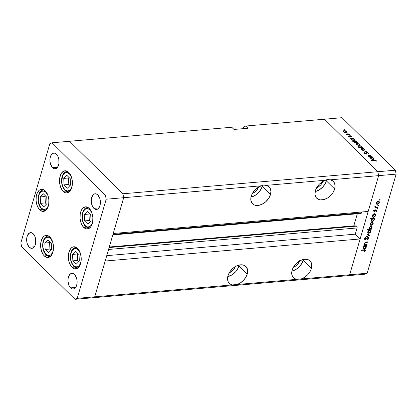 <?xml version="1.0" encoding="UTF-8"?>
<svg xmlns="http://www.w3.org/2000/svg" width="417" height="417" viewBox="0 0 417 417"><rect width="100%" height="100%" fill="white"/><g stroke="black" fill="none" stroke-linecap="round" stroke-linejoin="round"><path stroke-width="0.63" d="M83.687 227.38A11.108 6.401 85.1 0 1 80.08 215.188A11.108 6.401 85.1 0 1 85.501 206.832A11.108 6.401 85.1 0 1 89.233 208.411L91.25 211.325L92.001 213.196L92.845 217.393L92.715 221.667L91.631 225.368L90.781 226.822L88.618 228.652L86.126 228.85L83.687 227.38L81.669 224.466L80.919 222.6L80.074 218.399L80.205 214.124L81.289 210.423L83.155 207.864L85.532 206.827L86.793 206.941L89.233 208.411A11.108 6.401 85.1 0 1 92.84 220.603A11.108 6.401 85.1 0 1 87.419 228.964A11.108 6.401 85.1 0 1 83.687 227.38L86.319 227.15L83.687 227.38M72.005 267.328A11.108 6.401 85.1 0 1 68.398 255.136A11.108 6.401 85.1 0 1 73.819 246.775A11.108 6.401 85.1 0 1 77.552 248.36L78.636 249.658L80.319 253.14L81.164 257.341L81.034 261.615L79.949 265.311L79.1 266.765L76.936 268.6L74.445 268.798L72.005 267.328L70.921 266.025L69.238 262.543L68.393 258.347L68.524 254.073L69.608 250.372L71.474 247.807L72.621 247.083L75.112 246.89L77.552 248.36A11.108 6.401 85.1 0 1 81.159 260.552A11.108 6.401 85.1 0 1 75.738 268.908A11.108 6.401 85.1 0 1 72.005 267.328L74.638 267.099L72.005 267.328M44.291 255.934A11.108 6.401 85.1 0 1 40.684 243.742A11.108 6.401 85.1 0 1 46.105 235.381A11.108 6.401 85.1 0 1 49.837 236.965L50.921 238.263L52.605 241.745L53.444 245.947L53.313 250.221L52.234 253.922L50.363 256.481L47.991 257.518L46.73 257.404L44.291 255.934L43.206 254.631L41.523 251.149L40.678 246.953L40.809 242.678L41.893 238.977L43.759 236.413L44.906 235.688L47.397 235.496L49.837 236.965A11.108 6.401 85.1 0 1 53.444 249.157A11.108 6.401 85.1 0 1 48.023 257.513A11.108 6.401 85.1 0 1 44.291 255.934L46.923 255.704L44.291 255.934M39.709 209.829A11.108 6.401 85.1 0 1 36.102 197.637A11.108 6.401 85.1 0 1 41.523 189.276A11.108 6.401 85.1 0 1 45.255 190.861L46.339 192.159L48.023 195.641L48.862 199.842L48.732 204.116L47.653 207.812L45.781 210.377L43.41 211.414L42.148 211.299L39.709 209.829L38.625 208.526L36.941 205.044L36.097 200.848L36.227 196.574L37.311 192.873L39.177 190.308L40.324 189.584L42.815 189.391L45.255 190.861A11.108 6.401 85.1 0 1 48.862 203.053A11.108 6.401 85.1 0 1 43.441 211.409A11.108 6.401 85.1 0 1 39.709 209.829L42.341 209.6L39.709 209.829M63.181 191.325A11.108 6.401 85.1 0 1 59.574 179.138A11.108 6.401 85.1 0 1 64.995 170.777A11.108 6.401 85.1 0 1 68.727 172.362L69.811 173.66L71.495 177.142L72.339 181.338L72.209 185.612L71.125 189.313L69.258 191.877L66.887 192.915L65.62 192.8L64.369 192.263L62.097 190.027L60.413 186.545L59.574 182.349L59.699 178.075L60.783 174.374L61.633 172.919L63.796 171.085L66.287 170.892L68.727 172.362A11.108 6.401 85.1 0 1 72.334 184.554A11.108 6.401 85.1 0 1 66.913 192.909A11.108 6.401 85.1 0 1 63.181 191.325L65.813 191.101L63.181 191.325M70.593 287.881A7.881 4.545 85.1 0 1 68.034 279.228A7.881 4.545 85.1 0 1 71.88 273.297A7.881 4.545 85.1 0 1 74.528 274.422L76.493 277.816L77.088 280.792L76.999 283.826L76.228 286.453L74.904 288.272L73.22 289.007L72.323 288.924L70.593 287.881L69.159 285.812L68.028 281.506L68.122 278.473L69.493 274.819L71.031 273.516L72.798 273.375L74.528 274.422A7.881 4.545 85.1 0 1 77.088 283.07A7.881 4.545 85.1 0 1 73.241 289.002A7.881 4.545 85.1 0 1 70.593 287.881L75.654 287.443L70.593 287.881M52.516 167.676A7.881 4.545 85.1 0 1 49.957 159.023A7.881 4.545 85.1 0 1 53.803 153.091A7.881 4.545 85.1 0 1 56.451 154.217L57.885 156.281L58.802 159.059L58.922 163.62L57.551 167.28L56.019 168.577L54.246 168.718L52.516 167.676L50.551 164.282L49.957 161.301L50.05 158.267L50.817 155.645L52.954 153.31L54.721 153.169L56.451 154.217A7.881 4.545 85.1 0 1 59.016 162.865A7.881 4.545 85.1 0 1 55.164 168.796A7.881 4.545 85.1 0 1 52.516 167.676L57.582 167.238L52.516 167.676M29.258 247.213A7.881 4.545 85.1 0 1 26.698 238.56A7.881 4.545 85.1 0 1 30.545 232.629A7.881 4.545 85.1 0 1 33.193 233.749L34.627 235.819L35.544 238.597L35.664 243.158L34.898 245.785L33.569 247.604L31.885 248.339L30.994 248.256L29.258 247.213L27.293 243.82L26.698 240.838L26.792 237.805L27.558 235.178L29.696 232.848L31.463 232.707L33.193 233.749A7.881 4.545 85.1 0 1 35.758 242.402A7.881 4.545 85.1 0 1 31.906 248.334A7.881 4.545 85.1 0 1 29.258 247.213L34.324 246.775L29.258 247.213M93.851 208.344A7.881 4.545 85.1 0 1 91.292 199.691A7.881 4.545 85.1 0 1 95.139 193.759A7.881 4.545 85.1 0 1 97.786 194.885L99.752 198.278L100.346 201.255L100.257 204.288L99.486 206.915L98.162 208.735L97.349 209.251L95.582 209.386L93.851 208.344L92.418 206.274L91.287 201.969L91.38 198.94L92.751 195.281L94.289 193.978L96.056 193.837L97.786 194.885A7.881 4.545 85.1 0 1 100.346 203.532A7.881 4.545 85.1 0 1 96.499 209.47A7.881 4.545 85.1 0 1 93.851 208.344L98.912 207.906L93.851 208.344M92.496 297.785L94.716 296.821L123.698 197.705L122.911 193.78L69.556 141.28L52.052 142.791L49.831 143.761L20.85 242.876L21.637 246.801L74.992 299.302L77.213 298.332L106.194 199.217L105.407 195.292L52.052 142.791L231.743 127.242L69.556 141.28L122.911 193.78L69.556 141.28L122.911 193.78L377.859 171.71L324.504 119.215L245.743 126.028L324.504 119.215L377.859 171.71L324.504 119.215L377.859 171.71L122.911 193.78L123.698 197.705L122.911 193.78L123.698 197.705L106.194 199.217L261.365 185.789L258.066 187.374L253.797 191.299L251.847 194.536L250.836 198.164L250.831 200.009L251.957 203.1L254.443 205.018L257.899 205.472L261.808 204.382L265.572 201.922L268.616 198.466L270.482 194.541A11.822 8.012 -45.5 0 1 262.387 204.101A11.822 8.012 -45.5 0 1 252.561 203.804A11.822 8.012 -45.5 0 1 251.227 196.209A11.822 8.012 -45.5 0 1 261.365 185.789L263.617 185.096L266.067 185.383L325.541 180.233L322.242 181.817L319.25 184.272L316.884 187.327L315.403 190.652L315.007 194.452L316.133 197.549L318.619 199.467L320.256 199.884L324.009 199.561L327.924 197.752L329.748 196.371L332.792 192.915L334.653 188.99A11.822 8.012 -45.5 0 1 326.558 198.544A11.822 8.012 -45.5 0 1 316.738 198.247A11.822 8.012 -45.5 0 1 315.403 190.652A11.822 8.012 -45.5 0 1 325.541 180.233L327.793 179.539L330.243 179.826L378.646 175.64L377.859 171.71L395.363 170.199L342.008 117.698L324.504 119.215L342.008 117.698L395.363 170.199L396.15 174.124L378.646 175.64L368.18 211.429L378.646 175.64L377.859 171.71L378.646 175.64L349.665 274.751L296.555 279.348A11.822 8.012 -45.5 0 1 293.479 277.785A11.822 8.012 -45.5 0 1 292.145 270.19L291.707 273.427L292.364 276.221L294.042 278.269L296.555 279.348L232.378 284.905A11.822 8.012 -45.5 0 1 229.303 283.341A11.822 8.012 -45.5 0 1 227.969 275.746L227.531 278.978L228.188 281.772L229.866 283.821L232.378 284.905L94.716 296.821L123.698 197.705L261.365 185.789L263.617 185.096L266.067 185.383L325.541 180.233L327.793 179.539L330.243 179.826L378.646 175.64L349.665 274.751L360.132 238.962L349.665 274.751L347.444 275.72L349.665 274.751L367.168 273.239L396.15 174.124L367.168 273.239L364.948 274.209L92.496 297.785L94.716 296.821L77.213 298.332L94.716 296.821L105.178 261.026L360.132 238.962L355.248 234.156L357.061 227.958L356.691 226.123A1.34 0.771 -94.9 0 0 356.295 225.931L109.191 247.317L356.295 225.931L353.804 225.847L357.333 213.775L353.804 225.847L109.28 247.01L353.804 225.847L356.691 226.123L109.124 247.552L356.691 226.123A1.34 0.771 -94.9 0 1 357.061 227.958L355.248 234.156L106.747 255.663L355.248 234.156L360.132 238.962L105.178 261.026L94.716 296.821L237.085 284.498L240.38 282.914L243.372 280.459L245.738 277.404L247.224 274.078A11.822 8.012 -45.5 0 1 237.085 284.498L301.262 278.942L304.556 277.357L307.548 274.907L309.914 271.848L311.395 268.522A11.822 8.012 -45.5 0 1 301.262 278.942L349.665 274.751L347.444 275.72L364.948 274.209L367.168 273.239L349.665 274.751L347.444 275.72L74.992 299.302L92.496 297.785L94.716 296.821L92.496 297.785M49.831 143.761L52.052 142.791L105.407 195.292L106.194 199.217L77.213 298.332L74.992 299.302L21.637 246.801L20.85 242.876L49.831 143.761M235.35 266.578A7.527 5.098 -45.5 0 1 229.225 272.801L231.169 271.827L233.379 269.903L235.454 266.249M258.608 187.04A7.527 5.098 -45.5 0 1 252.483 193.264L254.427 192.289L256.637 190.371L258.712 186.712M322.784 181.489A7.527 5.098 -45.5 0 1 316.659 187.713L318.604 186.733L320.814 184.814L322.888 181.155M299.526 261.026A7.527 5.098 -45.5 0 1 293.401 267.245L295.345 266.27L297.556 264.352L299.63 260.693M291.916 271.107A11.822 8.012 134.5 0 0 303.128 260.39L311.395 268.522L311.796 264.722L310.665 261.631L308.184 259.713L304.723 259.259L300.813 260.349L297.05 262.809L294.006 266.265L292.145 270.19A11.822 8.012 -45.5 0 1 300.24 260.63A11.822 8.012 -45.5 0 1 310.066 260.927A11.822 8.012 -45.5 0 1 311.395 268.522L303.128 260.39A11.822 8.012 134.5 0 0 303.357 259.473L302.372 262.376L299.87 266.14L296.398 269.153L291.916 271.107M227.739 276.659A11.822 8.012 134.5 0 0 238.957 265.942L247.224 274.078L247.62 270.279L246.489 267.182L244.008 265.264L240.546 264.816L236.637 265.905L232.874 268.36L229.83 271.816L227.969 275.746A11.822 8.012 -45.5 0 1 236.064 266.187A11.822 8.012 -45.5 0 1 245.889 266.484A11.822 8.012 -45.5 0 1 247.224 274.078L238.957 265.942A11.822 8.012 134.5 0 0 239.186 265.03L238.196 267.928L235.694 271.691L232.222 274.709L227.739 276.659M250.998 197.121A11.822 8.012 134.5 0 0 262.215 186.409L270.482 194.541L270.914 191.304L270.263 188.51L268.584 186.462L266.067 185.383A11.822 8.012 -45.5 0 1 269.147 186.946A11.822 8.012 -45.5 0 1 270.482 194.541L262.215 186.409A11.822 8.012 134.5 0 0 262.475 185.315L261.454 188.395L258.952 192.159L255.48 195.172L250.998 197.121M315.174 191.57A11.822 8.012 134.5 0 0 326.386 180.853L334.653 188.99L335.091 185.753L334.434 182.959L332.761 180.91L330.243 179.826A11.822 8.012 -45.5 0 1 333.324 181.39A11.822 8.012 -45.5 0 1 334.653 188.99L326.386 180.853A11.822 8.012 134.5 0 0 326.652 179.758L325.625 182.839L323.128 186.602L319.657 189.615L315.174 191.57M360.278 213.056L361.221 213.301L361.727 211.987L361.482 212.821L112.986 234.328L361.482 212.821A1.34 0.771 -94.9 0 1 360.898 213.468L112.809 234.938M113.231 233.494L123.698 197.705L113.231 233.494L368.18 211.429L113.231 233.494M243.528 126.997L243.033 128.676L243.528 126.997L245.743 126.028L248 128.248L233.994 129.458L231.743 127.242L233.994 129.458L248 128.248L245.743 126.028L243.528 126.997M108.561 249.465L357.061 227.958L108.561 249.465M372.089 156.662L372.324 156.896L369.337 157.157L369.102 156.922L369.639 156.875L368.159 156.01L368.206 155.588L368.743 155.411L370.875 155.468L368.633 155.76L369.363 156.599L372.089 156.662L370.171 156.792L368.727 156.213L368.821 155.677L370.875 155.468L370.64 155.239L368.112 155.729L369.639 156.875L369.102 156.922L369.337 157.157L372.324 156.896L372.089 156.662M368.503 153.977L368.592 153.112L366.736 152.471L366.616 152.893L366.736 152.471L367.382 152.518L368.706 153.242L368.503 153.977L368.07 153.779L368.175 153.148L367.367 152.737L366.715 152.784L366.361 153.826L365.787 154.029L364.422 153.592L364.203 152.794L365.631 153.795L366.736 152.471L365.631 153.795L364.729 153.461L364.739 152.909L364.276 152.721L364.286 153.472L365.886 154.024L366.965 152.705L368.175 153.148L368.07 153.779L368.503 153.977L368.816 153.633M366.559 151.225L364.484 152.377L364.229 152.127L365.761 151.308L362.696 150.62L366.559 151.225L362.696 150.62L365.761 151.308L364.229 152.127L364.484 152.377L366.559 151.225M361.039 148.515L361.278 149.276L363.827 150.125L362.316 149.896L360.997 148.874L361.153 148.384L361.992 148.155L364.02 148.728L364.63 149.745L363.827 150.125L364.661 149.667L364.364 149.01L361.836 148.165L360.992 148.624M356.149 143.703L356.389 144.464L358.938 145.314L357.426 145.085L356.108 144.063L356.264 143.573L357.103 143.344L359.131 143.917L359.741 144.934L358.938 145.314L359.772 144.855L359.475 144.199L356.947 143.354L356.102 143.813M351.312 138.825L351.484 139.643L354.028 140.503L354.862 140.049L354.58 139.382L354.429 139.893L354.58 139.382L353.173 138.845L353.741 138.616L353.507 138.381L350.525 138.642L351.312 138.825L351.197 139.215L351.312 138.825L350.525 138.642L353.507 138.381L353.741 138.616L353.225 138.658L354.523 139.325L354.836 140.117L354.179 140.487L352.818 140.357L351.588 139.737L351.197 139.012M344.807 129.765L344.541 130.01L344.072 129.666L344.697 129.687L344.129 129.828L344.807 129.765L344.687 130.01M343.201 130.964L343.441 131.725L344.666 132.403L345.985 132.57L343.441 131.725L343.16 131.047L343.858 130.63L345.38 130.802L346.527 131.459L346.793 132.189L345.985 132.57L346.824 132.116L346.527 131.459L343.999 130.615L343.155 131.074M348.216 133.117L347.945 133.362L347.481 133.018L348.106 133.039L347.533 133.179L348.216 133.117L348.096 133.362M349.357 134.3L349.597 134.535L346.61 134.79L346.376 134.561L346.814 134.519L345.75 133.893L347.158 134.425L349.357 134.3L347.288 134.436L345.75 133.893L346.814 134.519L346.376 134.561L346.61 134.79L349.597 134.535L349.357 134.3M350.337 135.207L350.072 135.452L349.602 135.108L350.228 135.129L349.66 135.27L350.337 135.207L350.217 135.452M349.769 137.115L348.612 136.802L348.435 136.187L349.519 136.885L349.863 136.098L350.577 136.01L351.828 136.786L351.338 136.922L351.203 136.458L350.379 136.239L349.769 137.115L350.452 136.229L351.771 137.052L351.63 136.479L350.202 135.999L349.519 136.885L348.435 136.187L348.503 136.708L349.769 137.115M353.83 141.28L353.981 142.098L356.525 142.958L357.359 142.505L357.077 141.837L356.926 142.348L357.077 141.837L355.67 141.3L356.238 141.071L356.003 140.837L351.812 141.201L353.83 141.28L353.71 141.691L353.83 141.28L351.812 141.201L356.003 140.837L356.238 141.071L355.722 141.113L356.957 141.728L357.333 142.572L356.676 142.942L355.315 142.812L354.085 142.192L353.71 141.478M362.06 147.389L361.888 146.57L361.763 147.003L361.888 146.57L359.339 145.71L358.505 146.164L360.095 147.811L358.662 147.936L362.847 147.571L358.662 147.936L358.422 147.701L360.168 147.55L358.849 146.888L358.537 146.096L359.188 145.726L360.554 145.856L361.784 146.476L362.175 147.206M370.666 157.871L370.838 158.689L373.387 159.549L374.221 159.091L373.934 158.429L373.788 158.94L373.934 158.429L372.527 157.887L373.1 157.657L372.861 157.428L369.879 157.683L370.666 157.871L370.551 158.262L370.666 157.871L369.879 157.683L372.861 157.428L373.1 157.657L372.584 157.704L373.877 158.371L374.19 159.164L373.387 159.549L372.173 159.403L370.948 158.783L370.551 158.059M376.306 161.207L376.144 160.545L375.972 161.129L376.144 160.545L374.101 160.065L371.344 160.3L375.712 160.566L374.909 160.269L371.578 160.535L371.344 160.3L375.159 160.065L376.285 160.722L376.306 161.207L375.853 161.098L375.712 160.566L375.853 161.098L376.337 161.124M365.256 244.331L364.515 243.075L364.781 243.335L365.6 242.475L365.339 242.22L367.7 242.251L367.346 241.907L367.7 242.251L367.81 241.865L366.288 242.001L364.432 243.299L364.672 244.44L364.025 244.873L367.007 244.612L367.122 244.226L367.007 244.612L364.025 244.873L364.672 244.44L364.432 243.299L365.464 242.162L367.81 241.865L367.7 242.251L365.464 242.527L364.755 243.424L365.183 244.31L367.122 244.226L365.256 244.331L364.182 243.424M368.07 237.617L368.519 238.394L367.565 239.394L367.664 239.739L368.941 238.357L368.404 237.237L368.925 237.633L368.941 238.357L367.768 239.681L367.565 239.394L368.539 238.321L368.211 237.622L365.646 239.587L364.698 239.426L364.807 238.352L365.678 237.502L365.829 237.831L365.031 238.826L365.391 239.295L368.19 237.231L365.391 239.295L365.057 238.712L365.829 237.831L365.678 237.502L364.651 238.706L364.771 239.514L365.297 239.676L367.627 237.805L368.43 237.732L367.679 236.992M369.754 235.224L366.334 236.965L366.46 236.548L368.936 235.324L367.064 234.469L367.184 234.057L369.754 235.224L367.184 234.057L367.064 234.469L368.936 235.324L366.46 236.548L366.334 236.965L369.754 235.224M368.159 232.577L368.863 233.322L368.013 233.072L367.716 232.165L368.096 231.169L369.212 230.236L370.588 230.278L370.875 231.565L370.098 232.754L368.863 233.322L370.875 231.565L370.671 230.351L369.811 230.08L368.623 230.601L367.784 231.831L368.008 233.067M370.489 224.612L371.193 225.357L370.343 225.112L370.046 224.205L370.426 223.21L371.537 222.277L372.918 222.318L373.205 223.606L372.423 224.794L371.193 225.357L373.205 223.606L373.001 222.386L372.141 222.12L370.953 222.642L370.114 223.872L370.332 225.102M373.423 214.567L372.871 214.619L372.98 214.234L375.967 213.973L375.336 214.406L375.608 215.271L375.008 216.564L373.21 217.398L372.376 216.501L372.803 215.162L373.423 214.567L372.449 215.886L372.668 217.142L373.502 217.398L375.535 215.631L375.336 214.406L375.967 213.973L372.98 214.234L372.871 214.619L373.423 214.567L373.074 214.223L373.423 214.567M380.168 199.774L379.851 199.467L380.106 199.915L379.517 200.082L379.793 199.488L380.168 199.774L379.934 199.451L379.491 199.837L379.725 200.165L379.475 199.915L379.725 200.165L380.168 199.774L379.934 199.451M376.634 203.585L377.343 204.33L376.488 204.08L376.191 203.173L376.572 202.182L377.687 201.244L379.069 201.286L379.35 202.573L378.573 203.762L377.343 204.33L379.35 202.573L379.147 201.359L378.287 201.088L377.104 201.609L376.264 202.844L376.483 204.075M378.547 205.32L378.229 205.013L378.485 205.461L377.891 205.628L378.172 205.034L378.547 205.32L378.313 204.997L377.87 205.383L378.104 205.706L377.854 205.461L378.104 205.706L378.547 205.32L378.313 204.997M377.943 207.223L377.828 207.603L374.847 207.864L375.399 207.442L375.097 206.952L375.326 206.379L375.832 207.301L377.943 207.223L375.936 207.327L375.326 206.379L375.399 207.442L374.847 207.864L377.828 207.603L377.479 207.259L377.828 207.603L377.943 207.223M377.552 208.724L377.234 208.417L377.489 208.865L376.895 209.032L377.177 208.437L377.552 208.724L377.317 208.401L376.874 208.787L377.109 209.115L376.859 208.865L377.109 209.115L377.552 208.724L377.317 208.401M374.419 211.753L373.83 211.263L374.529 210.194L374.216 211.08L374.518 211.372L375.842 210.168L376.66 210.017L376.963 210.736L376.275 211.753L376.593 210.674L376.342 210.366L374.419 211.753L376.249 210.366L376.567 210.877L376.071 211.523L376.275 211.753L376.942 210.825L376.348 209.98L374.518 211.372L374.237 210.997L374.529 210.194L373.867 211.028L374.419 211.753L373.835 211.179L374.419 211.753L373.971 211.627M372.261 218.628L370.478 218.784L370.588 218.399L374.779 218.039L374.148 218.466L374.419 219.337L374.049 220.332L373.215 221.146L372.167 221.469L371.25 220.838L371.63 219.222L372.261 218.628L371.26 219.952L371.479 221.203L372.313 221.463L374.346 219.696L374.148 218.466L374.779 218.039L370.588 218.399L370.478 218.784L372.261 218.628L371.912 218.284L372.261 218.628M371.078 228.85L371.63 228.797L371.521 229.183L367.33 229.548L367.445 229.162L369.191 229.011L369.087 227.463L370.843 226.04L371.672 226.15L372.1 226.749L371.411 228.579L372.053 227.531L371.834 226.275L370.994 226.019L368.967 227.786L369.191 229.011L367.445 229.162L367.33 229.548L371.521 229.183L371.63 228.797L371.078 228.85M364.208 246.087L363.655 246.134L363.765 245.749L366.752 245.493L366.121 245.921L366.392 246.791L366.022 247.787L365.188 248.6L364.135 248.923L363.217 248.292L363.588 246.676L364.208 246.087L363.233 247.406L363.452 248.657L364.286 248.918L366.319 247.151L366.121 245.921L366.752 245.493L363.765 245.749L363.655 246.134L364.208 246.087L363.859 245.743L364.208 246.087M364.932 250.669L364.63 250.153L361.336 250.403L361.445 250.018L365.037 249.793L365.375 250.523L364.573 251.727L364.322 251.529L364.932 250.669L364.322 251.529L364.573 251.727L365.344 250.653L365.24 249.913L361.445 250.018L361.336 250.403L364.051 250.169L363.702 249.825L364.932 250.669L364.104 249.512M396.15 174.124L395.363 170.199L377.859 171.71L378.646 175.64L396.15 174.124M379.491 199.837L379.725 200.165M379.043 202.271L379.35 202.573L379.043 202.271M376.41 203.991L377.343 204.33L376.207 203.574M376.176 203.569L376.744 203.569M376.629 202.813L378.177 201.474L377.875 201.176L378.839 201.677L378.985 202.61L377.458 203.944L376.801 203.746L376.369 202.558L376.859 203.798L377.932 203.814L378.761 203.089L378.996 201.937L378.6 201.526L377.818 201.552L376.629 202.813M377.87 205.383L378.104 205.706M375.415 207.009L375.107 207.035L375.415 207.009M375.936 207.327L375.472 206.764M376.874 208.787L377.109 209.115M374.518 211.372L374.237 210.997M376.822 210.121L376.348 209.98M376.207 210.006L376.942 210.825L376.176 210.126M376.249 210.366L376.567 210.877M374.169 210.83L373.668 211.012M375.503 214.015L375.853 214.359L375.503 214.015M374.987 214.062L375.336 214.406L374.987 214.062M374.586 213.666L374.784 214.896M375.227 215.334L375.535 215.631L375.227 215.334M372.814 216.652L373.502 217.398L372.397 216.647M372.193 216.59L372.907 216.637M374.852 214.531L374.815 214.041M374.351 214.041L374.476 214.437M372.814 215.85L374.367 214.489L374.018 214.145L375.019 214.677L375.17 215.652L373.622 217.012L372.97 216.804L372.553 215.594L373.027 216.85L373.893 216.96L374.94 216.136L375.185 214.969L374.8 214.536L373.882 214.619L372.814 215.85M374.315 218.075L374.664 218.425L374.315 218.075M373.799 218.122L374.148 218.466L373.799 218.122M373.397 217.726L373.596 218.956M374.039 219.394L374.346 219.696L374.039 219.394M371.625 220.713L372.313 221.463L371.208 220.713M371.005 220.65L371.719 220.702M373.663 218.597L373.627 218.107M373.163 218.107L373.288 218.503M371.625 219.915L373.179 218.55L372.829 218.206L373.83 218.743L373.981 219.712L372.433 221.078L371.782 220.864L371.37 219.66L371.839 220.916L372.704 221.02L373.752 220.202L373.997 219.029L373.611 218.602L372.694 218.68L371.625 219.915M372.892 223.298L373.205 223.606L372.892 223.298M370.26 225.024L371.193 225.357L370.056 224.607M370.025 224.596L370.593 224.601M370.478 223.84L372.027 222.506L371.724 222.204L372.689 222.709L372.834 223.637L371.307 224.977L370.65 224.773L370.218 223.585L370.635 224.763L371.542 224.93L372.61 224.117L372.85 222.965L372.454 222.558L371.672 222.584L370.478 223.84M371.172 228.839L371.521 229.183L371.172 228.839M369.316 228.568L368.941 228.605L369.316 228.568M371.354 226.03L371.37 226.452M371.745 227.229L372.053 227.531L371.745 227.229M371.37 226.473L371.349 226.014M371.688 227.567L370.134 228.928L369.488 228.74L369.071 227.505L369.332 227.765L370.885 226.405L370.583 226.103L371.531 226.608L371.688 227.567L371.479 226.561L370.4 226.54L369.426 227.52L369.399 228.631L370.619 228.797L371.688 227.567M370.181 230.095L370.192 230.502M370.567 231.263L370.875 231.565L370.567 231.263M367.93 232.983L368.863 233.322L367.731 232.566M367.7 232.561L368.268 232.561M370.192 230.512L370.176 230.075M368.148 231.805L369.702 230.465L369.394 230.163L370.359 230.669L370.504 231.602L368.977 232.936L368.32 232.738L367.888 231.544L368.378 232.785L369.457 232.806L370.286 232.081L370.52 230.924L370.124 230.518L369.342 230.544L368.148 231.805M368.185 234.583L368.936 235.324L367.168 234.119L368.185 234.583M368.941 238.357L368.55 237.977L368.941 238.357M365.24 238.644L364.896 238.847M364.604 238.993L365.297 239.676L364.604 238.993M364.766 238.425L365.057 238.712L364.766 238.425M365.391 239.295L365.057 238.712M367.007 244.612L366.658 244.268L367.007 244.612M364.771 244.002L364.406 244.034L364.771 244.002M366.288 245.53L366.637 245.874L366.288 245.53M365.772 245.577L366.121 245.921L365.772 245.577M365.37 245.18L365.563 246.411M366.011 246.848L366.319 247.151L366.011 246.848M363.598 248.167L364.286 248.918L363.181 248.162M362.978 248.105L363.692 248.157M365.636 246.051L365.6 245.561M365.136 245.561L365.256 245.957M363.598 247.37L365.151 246.004L364.802 245.66L365.803 246.192L365.954 247.166L364.406 248.532L363.754 248.318L363.337 247.109L363.806 248.37L364.677 248.475L365.725 247.651L365.97 246.483L365.584 246.056L364.666 246.134L363.598 247.37M364.63 249.757L365.344 250.653L364.573 249.971M364.567 249.986L364.64 249.658M343.91 130.912L343.592 131.209L343.806 131.694L343.598 131.199L344.239 130.844L346.162 131.491L346.386 132.007L345.683 132.58L343.806 131.694L343.728 131.965L343.806 131.694L345.756 132.34L346.365 132.048L346.162 131.491L345.015 130.912L343.921 130.907M346.397 131.908L346.527 131.459L346.397 131.908M346.741 134.78L346.814 134.519L346.741 134.78M346.11 134.284L346.199 133.993L346.11 134.284M347.199 134.743L347.288 134.436L347.199 134.743M348.278 134.649L348.357 134.389L348.278 134.649M348.435 136.187L348.503 136.708M348.867 136.677L348.852 136.323M349.628 137.125L349.722 136.797L349.628 137.125M349.832 136.124L349.722 136.797M349.879 137.104L350.202 135.999L349.879 137.104M351.484 136.964L351.63 136.479L351.484 136.964M351.771 137.052L351.63 136.479M351.276 136.521L351.385 136.833M350.202 136.432L350.014 137.068M350.139 136.99L350.233 136.317M351.849 139.606L351.62 139.08L352.256 138.741L354.205 139.408L354.424 139.924L353.725 140.513L351.849 139.606L351.771 139.877L351.849 139.606L353.59 140.279L354.434 139.841L353.824 139.122L352.772 138.757L351.703 138.939L351.849 139.606M354.341 142.061L354.116 141.535L354.752 141.196L356.702 141.863L356.921 142.385L356.222 142.968L354.341 142.061L354.262 142.333L354.341 142.061L356.082 142.734L356.931 142.296L356.321 141.577L355.268 141.212L354.2 141.394L354.341 142.061M356.858 143.651L356.947 143.354L356.858 143.651M359.345 144.652L359.475 144.199L359.345 144.652M356.754 144.438L356.545 143.938L357.187 143.589L359.11 144.23L359.334 144.746L358.63 145.325L356.754 144.438L356.676 144.704L356.754 144.438L358.584 145.085L359.345 144.663L358.735 143.954L357.426 143.578L356.608 143.818L356.754 144.438M362.613 147.342L362.535 147.602L362.613 147.342M361.523 146.607L361.753 147.128L361.039 147.727L361.112 147.472L359.162 146.805L359.084 147.071L358.948 146.289L359.574 145.945L361.143 146.325L359.782 145.934L358.938 146.367L359.543 147.092L360.601 147.456L361.518 147.378L361.523 146.607M361.748 148.462L361.836 148.165L361.748 148.462M364.234 149.463L364.364 149.01L364.234 149.463L363.999 149.041L364.223 149.557L363.52 150.136L361.643 149.25L361.435 148.749L362.076 148.4L363.624 148.765L362.196 148.389L361.424 148.833L361.565 149.515L361.643 149.25L362.806 149.823L363.806 149.859L364.234 149.474M365.631 151.767L365.761 151.308L365.631 151.767M368.592 153.112L368.362 153.915L368.592 153.112M368.175 153.148L368.07 153.779M366.361 153.826L366.663 152.831M364.276 152.721L364.286 153.472M364.729 153.461L364.739 152.909M365.855 154.024L365.99 153.56M366.084 152.95L365.985 153.576M365.902 153.873L366.35 153.696M366.381 153.696L365.86 153.915M369.566 157.136L369.639 156.875L369.566 157.136M369.035 155.635L369.113 155.369L369.035 155.635M368.727 156.213L368.821 155.677M370.082 157.089L370.171 156.792L370.082 157.089M370.932 157.016L371.01 156.756L370.932 157.016M371.203 158.653L370.974 158.126L371.615 157.788L373.559 158.45L373.778 158.971L373.085 159.555L371.203 158.653L371.125 158.924L371.203 158.653L373.053 159.32L373.794 158.887L373.184 158.168L372.126 157.803L371.057 157.986L371.203 158.653M81.07 261.35A9.247 5.327 85.1 0 1 73.637 265.634A1.147 0.777 134.5 0 0 73.762 266.369A1.147 0.777 -45.5 0 1 73.637 265.634L71.959 263.21L70.885 259.953L70.739 254.605L71.641 251.524L72.35 250.315L74.148 248.787L76.222 248.626L78.255 249.851L80.372 253.307M77.776 268.011L77.932 267.995A10.394 5.989 85.1 0 1 77.776 268.011A10.394 5.989 85.1 0 1 74.283 266.531A1.147 0.777 -45.5 0 1 73.762 266.369L77.927 268.001M73.767 266.369C70.916 263.096 69.874 258.889 70.645 253.755C71.693 250.68 71.682 248.464 75.983 247.307A10.394 5.989 85.1 0 1 76.144 247.297L76.139 247.297M81.148 260.88L80.246 263.961L78.693 266.093L77.739 266.698L75.67 266.859L73.637 265.634A9.247 5.327 85.1 0 1 71.099 252.973A9.247 5.327 85.1 0 1 78.255 249.851M79.032 254.636L75.649 251.31L72.563 254.417L72.86 260.849L76.243 264.175L79.329 261.068L79.032 254.636L79.329 261.068L76.243 264.175L72.86 260.849L77.619 260.437L78.803 261.6L77.619 260.437L72.86 260.849L72.563 254.417L77.322 254L77.619 260.437L77.322 254L72.563 254.417L75.649 251.31L79.032 254.636M77.849 253.473L77.322 254L77.849 253.473M92.751 221.406A9.247 5.327 85.1 0 1 85.318 225.686A1.147 0.777 134.5 0 0 85.443 226.421A1.147 0.777 -45.5 0 1 85.318 225.686L83.64 223.262L82.566 220.004L82.42 214.656L83.322 211.575L84.88 209.443L86.851 208.583L87.904 208.677L89.936 209.902L92.053 213.358M87.82 207.348L87.664 207.364A10.394 5.989 85.1 0 1 87.825 207.353L87.664 207.364C83.364 208.521 83.374 210.731 82.326 213.806C81.555 218.941 82.597 223.147 85.449 226.426L89.613 228.047A10.394 5.989 85.1 0 1 89.457 228.068A10.394 5.989 85.1 0 1 85.965 226.587A1.147 0.777 -45.5 0 1 85.443 226.421M92.829 220.932L91.928 224.012L90.374 226.144L89.42 226.749L87.351 226.911L85.318 225.686A9.247 5.327 85.1 0 1 82.78 213.024A9.247 5.327 85.1 0 1 89.936 209.902M90.713 214.692L87.33 211.362L84.244 214.468L84.542 220.901L87.924 224.226L91.01 221.125L90.713 214.692L91.01 221.125L87.924 224.226L84.542 220.901L89.301 220.489L90.484 221.651L89.301 220.489L84.542 220.901L84.244 214.468L89.003 214.057L89.301 220.489L89.003 214.057L84.244 214.468L87.33 211.362L90.713 214.692M89.53 213.53L89.003 214.057L89.53 213.53M72.245 185.351A9.247 5.327 85.1 0 1 64.812 189.636A1.147 0.777 134.5 0 0 64.937 190.371A1.147 0.777 -45.5 0 1 64.812 189.636L63.134 187.207L62.06 183.949L61.758 180.358L62.816 175.526L63.525 174.316L65.328 172.789L67.398 172.628L69.43 173.853L71.547 177.308M68.951 192.013L69.107 191.997A10.394 5.989 85.1 0 1 68.951 192.013A10.394 5.989 85.1 0 1 65.459 190.533A1.147 0.777 -45.5 0 1 64.937 190.371L69.102 192.002M64.943 190.371C62.091 187.092 61.054 182.891 61.82 177.757C62.873 174.681 62.858 172.466 67.158 171.309A10.394 5.989 85.1 0 1 67.319 171.298L67.314 171.298M72.323 184.882L71.427 187.963L69.868 190.095L67.893 190.955L66.845 190.861L64.812 189.636A9.247 5.327 85.1 0 1 62.274 176.975A9.247 5.327 85.1 0 1 69.43 173.853M70.207 178.638L66.824 175.312L63.738 178.413L64.036 184.846L67.418 188.176L70.504 185.07L70.207 178.638L70.504 185.07L67.418 188.176L64.036 184.846L68.795 184.434L69.978 185.596L68.795 184.434L64.036 184.846L63.738 178.413L68.503 178.002L68.795 184.434L68.503 178.002L63.738 178.413L66.824 175.312L70.207 178.638M69.024 177.475L68.503 178.002L69.024 177.475M48.773 203.85A9.247 5.327 85.1 0 1 41.34 208.135A1.147 0.777 134.5 0 0 41.465 208.87A1.147 0.777 -45.5 0 1 41.34 208.135L39.662 205.711L38.333 200.66L38.442 197.105L39.344 194.025L40.897 191.893L41.851 191.288L43.926 191.127L45.953 192.352L48.075 195.808M45.479 210.512L45.635 210.496A10.394 5.989 85.1 0 1 45.479 210.512A10.394 5.989 85.1 0 1 41.987 209.032A1.147 0.777 -45.5 0 1 41.465 208.87L45.63 210.502M41.471 208.87C38.619 205.597 37.577 201.39 38.348 196.256C39.396 193.18 39.386 190.965 43.686 189.808A10.394 5.989 85.1 0 1 43.842 189.798L43.837 189.798M48.852 203.381L47.95 206.462L46.396 208.594L44.421 209.454L43.368 209.36L41.34 208.135A9.247 5.327 85.1 0 1 38.802 195.474A9.247 5.327 85.1 0 1 45.953 192.352M46.735 197.137L43.352 193.811L40.267 196.913L40.564 203.35L43.941 206.676L47.027 203.569L46.735 197.137L47.027 203.569L43.941 206.676L40.564 203.35L45.323 202.933L46.506 204.101L45.323 202.933L40.564 203.35L40.267 196.913L45.026 196.501L45.323 202.933L45.026 196.501L40.267 196.913L43.352 193.811L46.735 197.137M45.552 195.974L45.026 196.501L45.552 195.974M53.355 249.955A9.247 5.327 85.1 0 1 45.922 254.24A1.147 0.777 134.5 0 0 46.047 254.975A1.147 0.777 -45.5 0 1 45.922 254.24L43.618 250.263L42.915 246.765L43.024 243.21L43.926 240.129L45.479 237.998L46.433 237.393L48.508 237.231L50.535 238.456L52.657 241.912M50.061 256.622L50.217 256.601A10.394 5.989 85.1 0 1 50.061 256.622A10.394 5.989 85.1 0 1 46.568 255.136A1.147 0.777 -45.5 0 1 46.047 254.975L50.212 256.606M46.052 254.975C43.201 251.701 42.159 247.495 42.93 242.36C43.978 239.285 43.967 237.07 48.268 235.913A10.394 5.989 85.1 0 1 48.429 235.902L48.419 235.902M53.433 249.486L52.532 252.566L50.978 254.698L50.024 255.303L47.95 255.465L45.922 254.24A9.247 5.327 85.1 0 1 43.384 241.579A9.247 5.327 85.1 0 1 50.535 238.456M51.317 243.241L47.934 239.916L44.848 243.022L45.145 249.455L48.528 252.78L51.609 249.674L51.317 243.241L51.609 249.674L48.528 252.78L45.145 249.455L49.904 249.043L51.088 250.205L49.904 249.043L45.145 249.455L44.848 243.022L49.607 242.611L49.904 249.043L49.607 242.611L44.848 243.022L47.934 239.916L51.317 243.241M50.134 242.079L49.607 242.611L50.134 242.079M378.839 201.677L378.089 200.937M376.801 203.746L376.051 203.006M375.571 207.166L374.82 206.425M374.294 211.299L373.543 210.559M376.494 210.444L375.743 209.704M375.019 214.677L374.268 213.937M372.97 216.804L372.219 216.063M373.83 218.743L373.079 218.002M371.782 220.864L371.031 220.129M372.689 222.709L371.938 221.969M370.65 224.773L369.9 224.038M369.488 228.74L368.737 228M371.531 226.608L370.781 225.868M370.359 230.669L369.608 229.929M368.32 232.738L367.57 231.998M365.125 239.212L364.375 238.472M365.803 246.192L365.052 245.457M363.754 248.318L363.004 247.578M343.598 131.199L343.441 131.73M346.381 132.012L346.23 132.538M348.794 136.432L348.669 136.844M349.759 136.729L349.644 137.125M350.212 136.364L350.004 137.068M351.62 139.08L351.463 139.617M354.424 139.924L354.262 140.472M354.116 141.535L353.955 142.072M356.921 142.385L356.759 142.927M356.545 143.938L356.389 144.47M359.334 144.751L359.178 145.278M361.753 147.133L361.591 147.681M358.948 146.289L358.787 146.831M361.435 148.749L361.278 149.281M364.223 149.562L364.067 150.089M368.305 153.503L368.206 153.842M366.538 153.065L366.178 154.29M364.599 153.133L364.458 153.612M368.55 155.864L368.425 156.302M370.974 158.126L370.817 158.663M373.778 158.971L373.622 159.513"/></g></svg>
